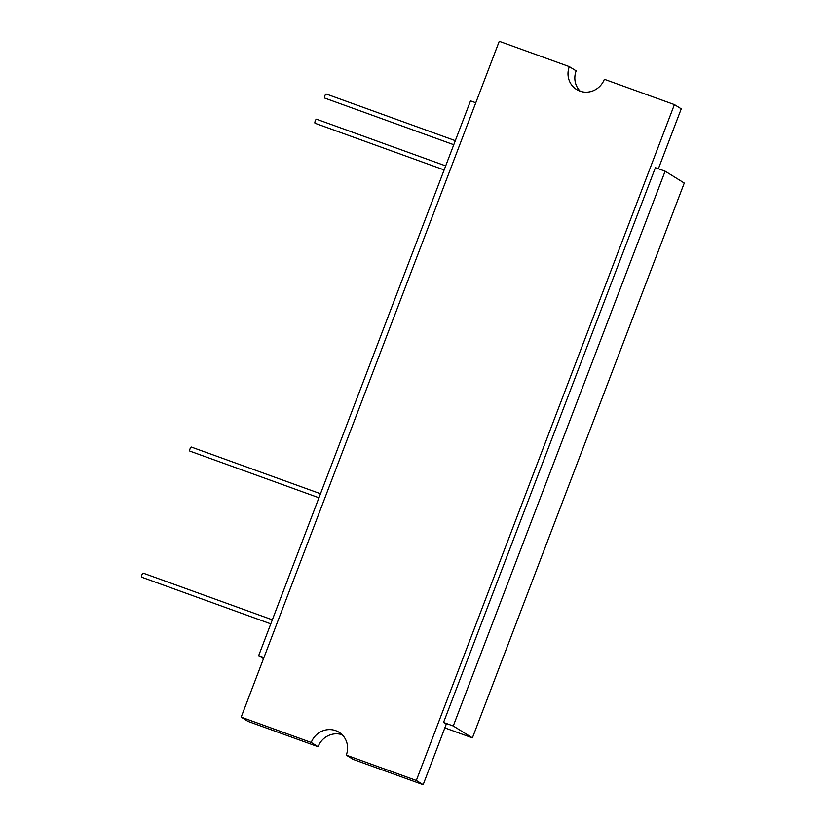 <?xml version="1.0" encoding="UTF-8"?>
<svg xmlns="http://www.w3.org/2000/svg" width="826" height="826" viewBox="0 0 826 826"><rect width="100%" height="100%" fill="white"/><g stroke="black" fill="none" stroke-linecap="round" stroke-linejoin="round"><path stroke-width="1.24" d="M665.126 171.189L453.267 726.002L443.541 722.482L655.4 167.678L665.126 171.189L684.269 183.052L472.41 737.866L444.853 727.902M263.928 657.558L258.652 655.658L470.521 100.855L475.786 102.754M453.267 726.002L472.41 737.866M258.652 655.658L263.504 658.663M443.541 722.482L446.267 724.175L423.16 784.7L353.094 759.373L346.27 755.14A19.473 18.585 121.8 0 0 339.011 732.259A19.473 18.585 121.8 0 0 311.237 742.481L241.171 717.154L248.006 721.397L318.072 746.714A19.473 18.585 121.8 0 1 342.181 734.768M580.234 91.232A19.473 18.585 121.8 0 1 576.156 70.86L569.32 66.627L499.255 41.3L241.171 717.154M569.32 66.627A19.473 18.585 121.8 0 0 576.579 89.497A19.473 18.585 121.8 0 0 604.353 79.286L674.408 104.603L681.243 108.846L658.374 168.752M674.408 104.603L416.325 780.467L423.16 784.7M270.794 623.867L141.731 577.219A2.168 0.63 -70.1 0 1 141.876 574.968A2.168 0.63 -70.1 0 1 143.208 573.141A2.168 0.63 -70.1 0 1 143.239 573.161M318.95 497.768L189.887 451.12A2.168 0.63 -70.1 0 1 190.021 448.869A2.168 0.63 -70.1 0 1 191.353 447.052A2.168 0.63 -70.1 0 1 191.395 447.072L320.488 493.731M444.14 169.929L315.078 123.281A2.168 0.63 -70.1 0 1 315.212 121.03A2.168 0.63 -70.1 0 1 316.544 119.212A2.168 0.63 -70.1 0 1 316.575 119.233M453.763 144.715L324.701 98.067A2.168 0.63 -70.1 0 1 324.845 95.816A2.168 0.63 -70.1 0 1 326.177 93.988A2.168 0.63 -70.1 0 1 326.208 94.009M416.325 780.467L346.27 755.14M311.237 742.481L318.072 746.714M272.343 619.82L143.208 573.141M445.679 165.892L316.544 119.212M455.312 140.668L326.177 93.988"/></g></svg>
